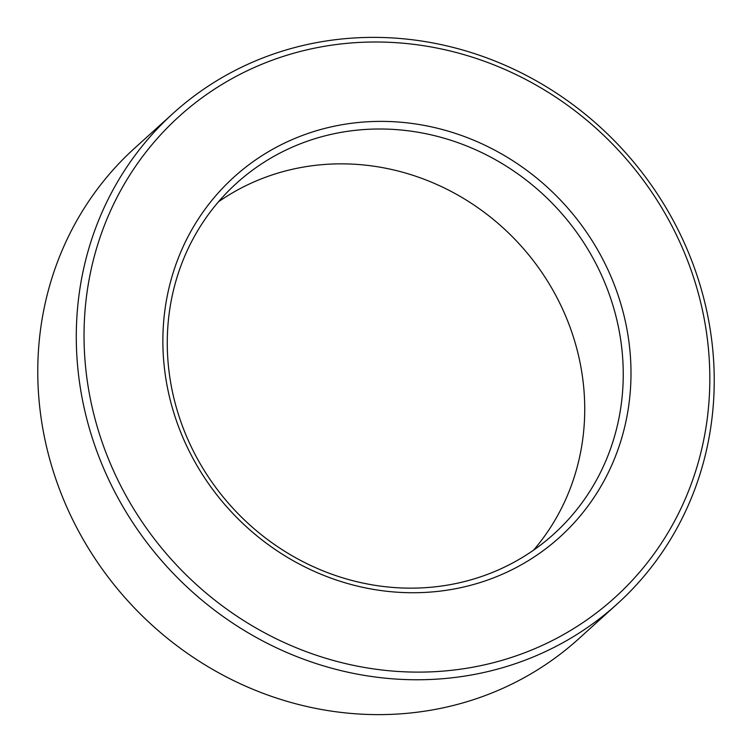 <?xml version="1.0" encoding="UTF-8"?>
<svg xmlns="http://www.w3.org/2000/svg" width="752" height="752" viewBox="0 0 752 752"><rect width="100%" height="100%" fill="white"/><g stroke="black" fill="none" stroke-linecap="round" stroke-linejoin="round"><path stroke-width="1.13" d="M183.281 428.33A236.495 220.787 47.9 0 0 553.942 533.929A236.495 220.787 47.9 0 0 607.231 288.815A236.495 220.787 47.9 0 0 236.579 183.215A236.495 220.787 47.9 0 0 183.281 428.33M179.305 428.678A242.802 226.672 47.9 0 0 483.122 581.587A242.802 226.672 47.9 0 0 614.563 285.44A242.802 226.672 47.9 0 0 310.745 132.531A242.802 226.672 47.9 0 0 179.305 428.678M533.582 550.144A236.495 220.787 47.9 0 0 568.719 323.67A236.495 220.787 47.9 0 0 218.418 201.856M106.013 452.798A324.573 303.018 47.9 0 0 512.15 657.21A324.573 303.018 47.9 0 0 687.854 261.32A324.573 303.018 47.9 0 0 281.718 56.908A324.573 303.018 47.9 0 0 106.013 452.798M98.691 456.173A330.871 308.903 47.9 0 0 617.26 603.912A330.871 308.903 47.9 0 0 691.831 260.982A330.871 308.903 47.9 0 0 173.251 113.232A330.871 308.903 47.9 0 0 98.691 456.173M173.251 113.232L134.74 148.088A330.871 308.903 47.9 0 0 60.169 491.018A330.871 308.903 47.9 0 0 578.749 638.768L617.26 603.912"/></g></svg>
